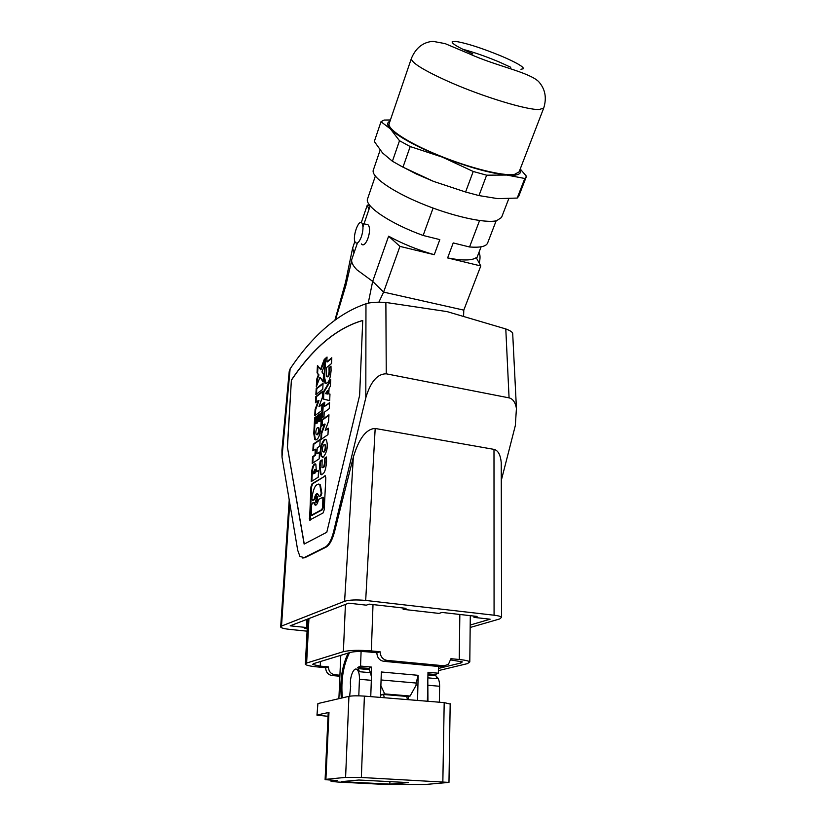 <?xml version="1.0" encoding="UTF-8"?>
<svg xmlns="http://www.w3.org/2000/svg" width="826" height="826" viewBox="0 0 826 826"><rect width="100%" height="100%" fill="white"/><g stroke="black" fill="none" stroke-linecap="round" stroke-linejoin="round"><path stroke-width="1.24" d="M325.898 779.341L345.598 777.38L361.354 777.483L448.972 782.408L425.493 784.473L385.257 784.452L337.834 782.036L331.061 781.375L337.194 780.591L325.103 779.63L325.898 779.341L328.975 712.435L328.18 713.003L325.103 779.486M361.354 777.483L364.39 696.111L444.192 702.606L442.85 781.788M364.39 696.111C357.586 695.647 352.434 695.729 348.933 696.339L317.907 703.566L316.977 715.182L328.025 716.307M317.349 714.924L328.975 712.435M450.18 704.041L444.192 702.606M317.907 703.566L316.977 715.048M389.82 784.122L341.375 781.654L358.856 780.023L408.385 782.594L389.82 784.122L389.913 781.633M287.448 447.341L304.144 544.107L326.797 532.254L359.62 395.417L362.738 320.457C336.832 327.932 313.054 347.798 291.392 380.053L287.448 447.341L304.267 544.045M320.354 369.759L324.308 359.289L323.916 366.899L321.944 371.937L323.534 374.292L323.131 381.963L319.961 377.172L316.296 386.847L316.699 379.258L318.382 374.808L317.05 372.784L317.442 365.443L320.932 369.872L324.215 361.21M314.778 504.8L313.539 502.404L312.373 503.086L311.505 505.481L311.299 515.238L321.799 509.632L322.698 507.185L322.883 497.283L318.991 499.193L318.227 500.721C317.194 504.5 316.048 505.863 314.778 504.8L315.738 505.223M324.391 458.347L326.446 456.995L326.559 461.899C325.723 471.243 323.678 475.311 320.416 474.103L319.486 466.453L320.106 461.145L322.14 459.814L321.964 467.444C323.338 467.929 324.195 466.215 324.515 462.302L324.391 458.347L325 458.44L325.124 462.405C324.866 466.06 324.05 467.815 322.698 467.681M320.106 461.145L320.715 461.238L320.096 466.545L321.025 474.196L321.737 474.805M322.068 460.35L320.715 461.238M313.219 444.151L320.158 439.349L319.817 446.102L317.215 447.868L316.895 453.815L319.507 452.07L319.156 458.864L312.187 463.448L312.548 456.726L314.964 455.105L315.274 449.189L312.858 450.831L313.219 444.151L313.808 444.243L313.488 450.407M315.274 449.189L315.873 449.282L315.563 455.209L313.137 456.819L312.806 463.045M322.677 403.79L324.732 402.252L324.515 406.402L329.553 402.665L329.254 408.622L324.215 412.319L324.009 416.49L321.944 417.977L322.677 403.79L323.265 403.893L322.574 417.522M324.515 406.402L329.522 403.233M317.05 372.784L318.97 374.911L317.277 379.371L316.977 385.04M317.979 366.248L317.628 372.898M319.476 452.586L316.895 453.815M320.137 439.886L313.808 444.243M313.075 473.845L315.284 472.916L313.075 473.845L314.551 469.529L315.284 472.916M323.276 392.092L330.699 379.619L330.379 386.155L329.047 388.303L328.769 393.868L329.977 394.085L329.657 400.662L322.925 398.937L323.276 392.092L323.875 392.195L323.524 399.051L329.657 400.62M322.925 398.937L323.524 399.051M318.382 374.808L318.97 374.911M314.438 498.171C315.46 494.392 316.606 493.029 317.886 494.093L319.135 496.457L320.323 495.745L321.211 493.308L319.796 484.841C316.007 482.931 313.364 487.557 311.867 498.739L312.517 500.38L315.047 498.264L314.293 499.771L312.724 500.411M321.841 419.907L328.954 414.776L328.634 421.157L325.207 430.367L328.283 428.219L327.963 434.641L320.829 439.566L321.159 433.206L324.546 424.068L321.52 426.226L321.841 419.907L322.439 420.011L322.14 425.772M326.456 457.49L325 458.44M314.685 472.823L314.789 470.923M327.416 390.615L328.005 390.729L327.839 394.064L327.241 393.961L327.416 390.615L325.547 393.641L327.241 393.961M330.637 380.838L323.875 392.195M329.977 394.085L328.769 393.868M316.203 388.561L323.069 383.161L322.76 389.242L315.873 394.57L316.203 388.561L316.781 388.664L316.492 394.085M314.747 439.339L313.787 433.557L314.634 417.77L316.203 416.624L315.821 423.645L316.905 422.86L317.277 415.829L318.857 414.662L318.485 421.714L320.178 421.033L319.579 420.93L319.951 413.857L321.541 412.69L320.715 428.642C319.538 437.109 317.545 440.671 314.747 439.339L315.976 439.99M318.485 421.714L319.579 420.93M318.526 470.841L316.379 471.729L315.852 464.264L314.458 463.995C312.992 465.306 312.083 467.815 311.753 471.532L312.352 471.636L311.836 481.207M315.48 463.913L315.057 464.088C313.591 465.399 312.682 467.919 312.352 471.636M315.387 471.026L314.665 469.54M315.769 396.594L322.656 391.287L322.326 397.502L319.001 406.588L321.975 404.358L321.655 410.615L314.747 415.715L315.078 409.531L318.371 400.507L315.439 402.737L315.769 396.594L316.358 396.707L316.059 402.272M315.821 423.645L316.905 422.86M318.371 400.507L318.96 400.61L315.666 409.634L315.356 415.261M321.944 404.936L319.001 406.588M322.625 391.875L316.358 396.707M323.131 498.687L323.74 498.78L322.987 497.293M317.277 415.829L317.865 415.932L317.494 422.964M318.826 415.23L317.865 415.932M321.221 493.153L321.83 493.401L320.932 495.837L319.332 496.488M316.895 434.744L317.638 434.765C319.187 432.628 319.59 430.315 318.867 427.806L318.175 427.589M321.51 413.258L320.54 413.971L320.178 421.033M316.172 417.182L315.222 417.873L314.376 433.66L315.346 439.432M314.179 503.096L314.789 503.179L314.097 502.518M325.702 439.308L324.855 439.639C321.035 444.853 320.044 450.542 321.882 456.726L322.574 457.325M323.369 457.026C327.21 451.863 328.221 446.164 326.394 439.917L324.257 439.535C320.426 444.749 319.435 450.449 321.283 456.623L323.369 457.026M324.546 424.068L325.145 424.172L321.758 433.309L321.459 439.133M325.207 430.367L328.252 428.766M323.74 498.78L323.317 507.278L322.419 509.714L311.949 515.372M324.701 402.83L323.265 403.893M317.039 434.662C318.588 432.525 319.001 430.212 318.278 427.713L317.421 427.579C315.883 429.716 315.47 432.039 316.193 434.528L317.039 434.662M314.634 417.77L315.222 417.873M287.324 447.32L291.392 380.053M326.136 547.111L325.372 547.008C328.738 545.026 331.484 539.894 333.611 531.614L365.804 397.781C370.564 381.757 377.379 373.775 386.258 373.817L385.876 302.45C377.059 301.893 370.42 302.337 365.97 303.782C338.206 313.291 312.92 334.984 290.132 368.84L289.183 371.71L281.945 450.077L281.996 457.026L297.701 550.24L299.962 556.476L304.804 557.736L326.136 547.111C329.512 545.129 332.31 540.008 334.53 531.737L353.332 457.15C358.949 438.43 366.238 428.87 375.18 428.467L493.989 449.375C498.047 450.335 500.463 454.723 501.237 462.55L501.258 469.994M325.372 547.008L304.061 557.643M319.961 377.172L323.173 381.24M316.781 388.664L323.038 383.76M315.078 409.531L315.666 409.634M323.627 451.894C325.217 449.747 325.64 447.382 324.876 444.791L323.998 444.636C322.408 446.794 321.995 449.158 322.749 451.729L323.627 451.894M316.699 379.258L317.277 379.371M316.172 502.27L317.101 496.767L316.472 496.622L315.553 502.125L316.172 502.27M316.203 502.27L316.781 502.363L317.711 496.86L317.081 496.705M321.159 433.206L321.758 433.309M316.379 471.729L318.557 470.345L318.206 477.211L311.216 481.599L311.753 471.532M312.548 456.726L313.137 456.819M328.924 415.333L322.439 420.011M323.482 451.977L324.226 451.998C325.826 449.85 326.239 447.475 325.475 444.894L324.752 444.656M314.789 503.179L315.387 504.892M319.951 413.857L320.54 413.971M326.797 361.819L331.794 357.741L331.505 363.564L326.497 367.591L326.528 376.646C327.891 377.048 328.738 375.314 329.089 371.432L328.954 367.725L330.978 366.094L331.092 370.698C330.214 379.981 328.149 384.1 324.917 383.078L324.029 377.678L325 358.721L327.044 357.038L326.797 361.819L327.385 361.933L331.763 358.37M325 358.721L325.589 358.835L324.618 377.792L326.125 383.749M327.013 357.668L325.589 358.835M324.886 475.714L325.826 477.676L324.226 509.725L323.028 512.998L309.574 520.081L310.927 486.875L312.083 483.695L325.475 475.807L312.682 483.778L311.526 486.968L310.194 520.184M328.954 367.725L329.543 367.838L329.677 371.545C329.388 375.221 328.562 376.997 327.21 376.873M330.999 366.672L329.543 367.838M470.17 627.481L499.73 618.932L501.599 617.27C500.804 616.403 498.295 615.721 494.072 615.215L365.691 600.44C356.388 599.583 349.357 599.852 344.607 601.266L281.511 626.067L280.664 627.099C281.48 628.049 284.505 628.823 289.73 629.391L307.076 631.167M317.535 493.762L315.047 498.264M302.646 558.015L304.804 557.736M321.841 493.246L320.405 484.945L318.753 484.005M314.964 455.105L315.563 455.209M362.738 320.519C336.874 328.036 313.137 347.891 291.516 380.074M307.21 628.648L304.236 628.349L306.467 627.512L290.174 625.829L348.686 603.166L366.362 605.169L369.119 604.136L406.041 608.339L403.16 609.34L403.191 608.019M470.19 625.034L490.138 619.201L473.979 617.373L477.087 616.433L442.024 612.438L439.019 613.408L403.16 609.34M386.258 373.817L509.074 397.874C512.853 398.782 515.3 402.283 516.436 408.364L515.321 425.617L501.279 480.495M512.74 334.427L512.667 333.043C511.8 331.67 509.497 330.307 505.791 328.944L447.072 311.608L385.876 302.45M378.866 302.171L383.605 292.115L372.671 281.377L388.612 236.184C402.324 243.711 417.533 249.886 434.259 254.697L399.939 246.385L383.605 292.115L463.789 310.132L463.613 315.656M354.013 252.911L352.63 248.099L354.87 241.357M361.282 222.638L367.312 205.054L370.1 205.767M368.912 209.577L367.312 205.054M345.464 282.616L352.63 248.099M351.659 260.624L345.887 285.393L335.624 319.321M368.231 303.132L372.671 281.377L356.946 269.844C352.495 265.26 350.854 261.543 352.021 258.714L357.441 242.958M463.789 310.132L480.784 265.962L447.62 257.929L453.216 242.927L469.55 246.984L479.565 220.542M434.259 254.697L439.824 239.612L423.139 235.472L433.092 208.09M501.537 217.475L496.591 220.738C485.048 223.578 451.698 216.123 421.312 203.485C390.863 190.899 370.316 176.093 373.404 169.867L380.136 150.115M399.939 246.385L388.612 236.184M366.259 224.269L368.055 224.806C372.609 229.587 365.505 249.431 361.344 243.897M361.427 236.608C363.244 230.64 363.461 226.21 362.077 223.33L362.005 223.216C358.649 218.167 351.845 237.981 355.366 242.421L355.397 242.472C357.224 244.197 359.238 242.235 361.427 236.608M375.334 176.144L367.694 198.477C363.554 205.54 389.665 223.412 423.139 235.472M462.777 49.261C474.103 52.296 486.38 56.602 499.627 62.167L510.736 67.257M472.885 53.897C458.864 47.763 451.956 43.737 452.142 41.827L455.436 41.383C466.298 43.066 481.754 48.032 501.795 56.271C516.157 62.466 523.395 66.617 523.498 68.723L520.938 69.25M519.11 171.891L514.381 174.462C503.065 176.299 469.509 167.988 438.616 155.319C407.652 142.681 386.475 128.67 389.232 123.435L411.327 58.625M519.988 169.598C521.629 172.84 519.647 174.709 514.051 175.195L506.792 175.05C490.19 173.274 468.693 167.306 442.333 157.126L425.008 149.743C407.941 141.814 396.501 134.958 390.677 129.186L390.399 128.897C386.919 125.118 386.774 122.568 389.986 121.236M390.409 119.977L384.121 120.059L381.003 121.711L390.399 128.897L399.505 140.73L392.412 161.246L382.552 152.965L374.312 141.483L381.003 121.711M399.485 165.293L416.397 174.018L433.578 181.41L402.985 167.162L410.192 146.553L399.505 140.73M410.192 146.553L442.333 157.126L473.226 171.478L465.596 192.004L433.578 181.41M486.628 175.184L506.792 175.05L524.799 178.488L517.2 198.064L497.779 198.643L478.966 195.576L486.628 175.184L473.226 171.478M518.759 196.206L517.2 198.064M520.225 169L526.43 176.227L524.799 178.488M478.966 195.576L465.596 192.004M402.985 167.162L392.412 161.246M469.55 246.984C480.03 247.779 486.039 246.499 487.567 243.154L487.65 242.937M447.62 257.929C462.446 260.748 471.987 260.655 476.241 257.629L480.784 265.962M479.183 263.04C480.381 258.352 480.309 254.811 478.956 252.415M473.979 617.373L473.99 616.082M306.9 619.345L306.467 627.512M444.14 665.797L440.485 666.654L383.667 661.296L386.981 660.387C382.686 659.499 380.404 656.629 380.125 651.786L371.339 650.929C359.011 649.948 349.687 650.196 343.389 651.662L306.622 663.051L305.331 664.31C306.487 665.395 310.545 666.272 317.483 666.933L325.671 667.676L328.438 666.871C328.634 671.332 330.741 673.964 334.757 674.759L339.92 675.214M339.878 676.226L331.959 675.534C327.963 674.739 325.867 672.116 325.671 667.676M386.981 660.387L444.027 665.787L448.384 664.424L450.944 658.694L459.246 659.499C465.214 660.119 468.724 660.914 469.798 661.894L467.516 663.608L438.389 670.609M380.125 651.786L376.852 652.747C377.121 657.568 379.392 660.418 383.667 661.296M376.852 652.747L368.097 651.9C360.384 651.28 354.54 651.435 350.554 652.354L313.436 663.67L312.6 664.476L320.22 666.128L328.438 666.871M438.43 668.451L460.918 662.979L462.333 661.905L450.841 659.933M340.787 655.328L338.897 698.672M439.329 702.214L439.618 686.272C439.618 682.039 438.823 679.013 437.233 677.206L436.242 676.504M438.461 666.468L438.338 673.221L427.992 672.271L427.372 701.243M427.951 673.84L435.323 674.512L438.338 673.221M435.323 674.512L437.295 678.704L427.868 677.857M427.94 701.284L427.816 680.479M380.579 694.831L384.689 693.912L410.109 696.019L416.077 685.312L416.128 683.04L381.065 679.963M410.109 696.019L406.784 696.721M407.455 699.622L406.712 696.411L383.563 694.501L380.569 695.172M383.563 694.501L384.276 697.733M380.487 697.423L381.333 671.982L418.152 675.317L417.553 700.438M384.689 693.912L380.879 685.663M416.128 683.04L418.152 675.317M349.635 696.204L350.689 686.323C349.109 677.578 354.106 665.467 357.482 670.01C358.887 671.837 359.537 674.935 359.434 679.282L371.328 680.325L371.39 667.067L360.539 666.076L361.096 651.528M371.328 680.325L370.75 696.628M359.434 679.282L358.794 695.833M348.19 653.067C342.15 665.684 339.837 680.325 341.262 696.989L341.437 698.084M371.39 667.067L368.964 668.451L357.772 667.429L359.465 671.714L370.451 672.705L371.091 675.441M357.772 667.429L360.539 666.076M349.501 652.674C343.265 665.281 340.87 680.077 342.294 697.072L342.408 697.856M356.512 669.256L358.536 670.103L359.465 671.714M368.964 668.451L370.451 672.705M408.364 696.39L408.281 699.684M331.897 780.322L331.866 781.097M345.598 777.38L348.933 696.339M319.486 466.453L320.096 466.545M321.211 493.308L321.83 493.401M322.698 507.185L323.317 507.278M324.515 462.302L325.124 462.405M313.787 433.557L314.376 433.66M365.804 397.781L365.97 303.782M281.996 457.026L290.132 368.84M321.799 509.632L322.419 509.714M311.722 515.341L312.331 515.434M312.517 500.38L313.126 500.463M312.083 483.695L312.682 483.778M365.691 600.44L375.18 428.467M344.607 601.266L353.332 457.15M313.684 499.689L314.293 499.771M309.254 518.181L309.853 518.274M310.927 486.875L311.526 486.968M289.761 503.117L281.511 626.067M324.029 377.678L324.618 377.792M319.135 496.457L319.745 496.55M320.323 495.745L320.932 495.837M334.53 531.737L333.611 531.614M329.089 371.432L329.677 371.545M493.989 449.375L494.072 615.215M509.074 397.874L505.791 328.944M449.612 82.042C423.428 70.293 410.708 62.373 411.441 58.295C415.86 47.867 423.005 42.209 432.886 41.331L445.131 43.623L469.591 53.938C496.457 66.142 528.217 71.903 538.48 81.423C545.201 88.847 546.946 97.726 543.715 108.061L539.347 109.497C527.391 110.261 483.262 96.921 449.612 82.042M306.622 663.051L308.945 618.55M459.246 659.499L459.845 614.472M371.339 650.929L373.011 604.58M343.389 651.662L345.423 604.425M334.757 674.759L331.959 675.534M444.027 665.787L440.485 666.654M320.22 666.128L320.447 661.533M460.918 662.979L460.939 661.265M428.281 685.281L439.618 686.272M427.93 674.956L435.839 675.678M342.294 697.072L341.262 696.989M369.346 669.628L358.205 668.616M450.18 703.7L448.972 782.408M331.112 780.271L331.061 781.231M315.15 469.622L314.551 469.529M323.493 497.376L322.883 497.283M314.582 502.59L313.973 502.507M318.278 427.713L318.867 427.806M317.101 496.767L317.711 496.86M324.876 444.791L325.475 444.894M324.917 383.078L325.516 383.192M309.574 520.081L310.184 520.163M320.405 484.945L319.796 484.841M320.416 474.103L321.025 474.196M501.237 462.55L501.599 617.27M289.224 499.926L280.695 626.573M516.436 408.364L512.667 333.043M345.423 282.688L335.026 319.734M362.975 226.861L370.182 205.87M368.055 224.806L362.077 223.33M526.234 176.95L518.687 196.392M514.051 175.195L515.197 176.186M487.567 243.154L496.137 220.841M476.664 258.414L481.114 246.788M307.716 619.025L305.372 663.67M469.798 661.894L470.293 615.659M436.551 677.144L437.233 677.206M357.482 670.01L358.536 670.103M543.715 108.061L519.038 172.066M321.283 456.623L321.882 456.726M508.764 198.725L501.454 217.682"/></g></svg>
